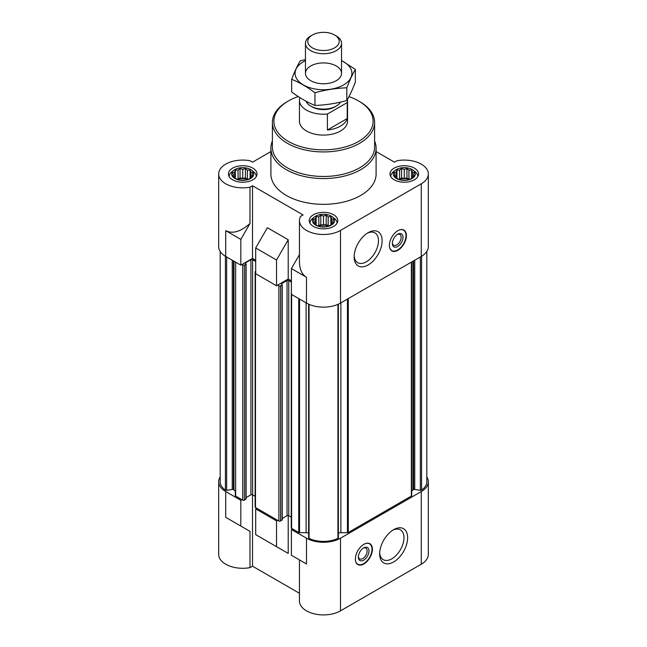<?xml version="1.0" encoding="UTF-8"?>
<svg xmlns="http://www.w3.org/2000/svg" width="647" height="647" viewBox="0 0 647 647"><rect width="100%" height="100%" fill="white"/><g stroke="black" fill="none" stroke-linecap="round" stroke-linejoin="round"><path stroke-width="0.97" d="M347.229 102.59L327.406 114.034A24.044 13.886 180 0 1 299.456 100.334L299.456 121.199A24.044 13.886 0 0 0 314.296 134.026A24.044 13.886 0 0 0 340.508 131.017A24.044 13.886 0 0 0 347.544 121.199L347.544 100.334A24.044 13.886 180 0 1 347.229 102.59L347.229 118.547L327.406 129.99A24.044 13.886 0 0 0 347.229 118.547M413.158 170.226A11.039 6.373 0 0 0 412.082 169.498A11.039 6.373 0 0 0 395.382 170.226A11.039 6.373 0 0 0 396.465 178.515A11.039 6.373 0 0 0 411.468 178.839A11.039 6.373 0 0 0 413.158 170.226L415.164 171.787A13.53 7.813 180 0 1 417.8 176.421A13.53 7.813 180 0 1 417.792 176.615M390.748 176.615A13.53 7.813 180 0 1 390.748 176.421A13.53 7.813 180 0 1 393.384 171.787L395.382 170.226M251.618 170.226A11.039 6.373 0 0 0 250.535 169.498A11.039 6.373 0 0 0 233.842 170.226A11.039 6.373 0 0 0 234.918 178.515A11.039 6.373 0 0 0 249.928 178.839A11.039 6.373 0 0 0 251.618 170.226L253.616 171.787A13.53 7.813 180 0 1 256.252 176.421A13.53 7.813 180 0 1 256.252 176.615M229.208 176.615A13.53 7.813 180 0 1 229.2 176.421A13.53 7.813 180 0 1 231.836 171.787L233.842 170.226M332.388 216.858A11.039 6.373 0 0 0 331.313 216.13A11.039 6.373 0 0 0 314.612 216.858A11.039 6.373 0 0 0 315.687 225.148A11.039 6.373 0 0 0 330.698 225.471A11.039 6.373 0 0 0 332.388 216.858L334.386 218.419A13.53 7.813 180 0 1 337.03 223.053A13.53 7.813 180 0 1 337.022 223.247M309.978 223.247A13.53 7.813 180 0 1 309.97 223.053A13.53 7.813 180 0 1 312.614 218.419L314.612 216.858M411.71 491.785A4.513 2.604 0 0 1 413.029 489.949L413.579 489.625A1.205 0.696 0 0 1 414.743 489.447L420.348 490.313A1.205 0.696 0 0 0 421.585 490.086A22.548 13.013 0 0 0 426.818 481.748L426.818 251.448M338.373 533.12A4.513 2.604 0 0 1 340.888 532.675L347.447 532.675A1.205 0.696 0 0 0 348.296 532.473L411.355 496.063A1.205 0.696 0 0 0 411.71 495.578L411.71 261.962M308.668 537.665A1.205 0.696 0 0 0 308.627 537.843A1.205 0.696 0 0 0 309.056 538.377A22.548 13.013 0 0 0 337.944 538.377A1.205 0.696 0 0 0 338.373 537.843A1.205 0.696 0 0 0 338.332 537.665M308.627 533.12A4.513 2.604 0 0 0 306.112 532.675L306.112 302.853M306.492 538.199L306.492 563.974L299.456 559.906L299.456 601.031A24.044 13.886 0 0 0 314.296 613.857A24.044 13.886 0 0 0 340.508 610.849L340.508 538.199A24.044 13.886 0 0 1 306.492 538.199L291.401 529.489L292.468 528.874L298.704 532.473A1.205 0.696 0 0 0 299.553 532.675L306.112 532.675M340.508 538.199L421.278 491.566A24.044 13.886 0 0 0 428.322 481.748A24.044 13.886 0 0 0 426.818 476.92M277.587 520.285L276.528 520.9L255.694 508.874L256.754 508.259L278.865 521.021A1.205 0.696 0 0 0 280.563 521.021L282.052 519.67M220.182 251.448L220.182 481.748A22.548 13.013 0 0 0 225.415 490.086A1.205 0.696 0 0 0 226.652 490.313L232.257 489.447A1.205 0.696 0 0 1 233.421 489.625L233.971 489.949A4.513 2.604 0 0 1 235.29 491.785L235.29 495.578A1.205 0.696 0 0 0 235.645 496.063L241.881 499.67L240.813 500.277L225.722 491.566L225.722 517.341L249.985 531.349L225.722 517.341M220.182 476.92A24.044 13.886 0 0 0 218.678 481.748A24.044 13.886 0 0 0 225.722 491.566M306.492 563.974L291.401 555.255L291.401 529.489M255.694 508.874L255.694 534.64L288.214 553.42L267.389 541.393M276.528 546.666L276.528 520.9M340.508 610.849L421.278 564.216A24.044 13.886 0 0 0 428.322 554.398L428.322 481.748M218.678 481.748L218.678 554.398A24.044 13.886 0 0 0 249.985 567.637L249.985 531.349M252.508 494.769L252.508 566.182L299.456 593.283M288.214 553.42L288.214 515.505M255.694 260.24L252.508 258.404L240.813 265.149L225.722 256.438A24.044 13.886 0 0 1 218.678 246.62L218.678 173.97A24.044 13.886 0 0 0 249.985 187.209L249.985 223.498C240.797 231.707 232.718 234.093 225.722 230.664L225.722 256.438M291.401 280.855L288.214 279.019L276.528 285.764L255.694 273.738L255.694 247.971L276.528 259.997L288.214 239.746L267.389 227.72L255.694 247.971M252.508 258.404L252.508 185.754L303.095 214.958L300.572 216.413A24.044 13.886 0 0 0 299.456 220.603L299.456 261.728C299.561 269.281 301.906 274.474 306.492 277.296L306.492 303.071A24.044 13.886 0 0 0 340.508 303.071L421.278 256.438A24.044 13.886 0 0 0 428.322 246.62L428.322 173.97A24.044 13.886 0 0 0 397.015 160.731L394.492 162.187L376.101 151.568M306.492 303.071L291.401 294.353L291.401 268.586L299.456 254.643M306.492 277.296L291.401 268.586M276.528 285.764L276.528 259.997M299.456 220.603A24.044 13.886 0 0 0 314.296 233.43A24.044 13.886 0 0 0 340.508 230.421L421.278 183.788A24.044 13.886 0 0 0 428.322 173.97M270.899 151.568L252.508 162.187L249.985 160.731A24.044 13.886 0 0 0 218.678 173.97M288.214 279.019L288.214 239.746M397.897 230.664A12.026 6.939 120 0 0 390.036 241.258A12.026 6.939 120 0 0 391.88 250.899A12.026 6.939 120 0 0 397.897 250.3A12.026 6.939 120 0 0 405.75 239.705A12.026 6.939 120 0 0 403.906 230.073A12.026 6.939 120 0 0 397.897 230.664M368.135 264.971A19.774 11.42 -60 0 1 354.152 256.899A19.774 11.42 -60 0 1 368.135 232.677A19.774 11.42 -60 0 1 382.118 240.757A19.774 11.42 -60 0 1 368.135 264.971M374.605 140.989A52.601 30.369 180 0 1 376.101 148.195L376.101 173.97A52.601 30.369 180 0 1 323.5 204.339A52.601 30.369 180 0 1 270.899 173.97L270.899 148.195A52.601 30.369 180 0 1 272.395 140.989M414.371 168.139A14.274 8.241 180 0 1 418.552 173.97A14.274 8.241 180 0 1 404.27 182.211A14.274 8.241 180 0 1 389.995 173.97A14.274 8.241 180 0 1 398.811 166.352A14.274 8.241 180 0 1 414.371 168.139M252.823 168.139A14.274 8.241 180 0 1 257.005 173.97A14.274 8.241 180 0 1 242.73 182.211A14.274 8.241 180 0 1 228.448 173.97A14.274 8.241 180 0 1 237.263 166.352A14.274 8.241 180 0 1 252.823 168.139M333.593 214.772A14.274 8.241 180 0 1 337.774 220.603A14.274 8.241 180 0 1 323.5 228.844A14.274 8.241 180 0 1 309.226 220.603A14.274 8.241 180 0 1 318.033 212.984A14.274 8.241 180 0 1 333.593 214.772M252.508 185.754L249.985 187.209M240.813 265.149L240.813 239.382L225.722 230.664M240.813 239.382L249.985 223.498M241.881 264.534L242.73 265.027A1.205 0.696 0 0 0 244.429 265.027L246.095 263.919L245.383 263.369M245.383 262.876L250.915 259.69A1.205 0.696 0 0 1 252.613 259.69L255.694 261.469M255.694 271.287L255.484 271.408A1.205 0.696 0 0 0 255.128 271.902A1.205 0.696 0 0 0 255.484 272.387L255.694 272.516M277.587 285.149L278.865 285.885A1.205 0.696 0 0 0 280.563 285.885L282.229 284.785L281.518 284.235M281.518 283.742L287.05 280.547A1.205 0.696 0 0 1 288.748 280.547L291.401 282.084M291.401 292.436A1.205 0.696 0 0 0 291.263 292.759A1.205 0.696 0 0 0 291.401 293.083M235.29 491.785L235.29 495.578M245.917 498.805L244.429 500.155A1.205 0.696 0 0 1 242.73 500.155L241.881 499.67M246.095 497.6L250.915 494.818L250.915 259.69M255.128 496.273L252.613 494.818A1.205 0.696 0 0 0 250.915 494.818M255.128 271.902L255.128 507.03A1.205 0.696 0 0 0 255.484 507.523L256.754 508.259M282.229 518.465L287.05 515.683L287.05 280.547M291.263 517.131L288.748 515.683A1.205 0.696 0 0 0 287.05 515.683M291.263 292.759L291.263 527.895A1.205 0.696 0 0 0 291.619 528.381L292.468 528.874M363.889 544.337A12.026 6.939 120 0 0 356.028 554.932A12.026 6.939 120 0 0 357.872 564.564A12.026 6.939 120 0 0 369.898 557.625A12.026 6.939 120 0 0 369.898 543.739A12.026 6.939 120 0 0 363.889 544.337M393.643 561.952A19.774 11.42 -60 0 1 379.66 553.881A19.774 11.42 -60 0 1 393.643 529.667A19.774 11.42 -60 0 1 407.626 537.738A19.774 11.42 -60 0 1 393.643 561.952M252.508 566.182L249.985 567.637M240.813 526.051L240.813 500.277M331.587 224.137L333.561 222.495L332.833 221.444L333.561 219.382L331.587 218.751L330.86 216.688L328.166 216.777L326.193 215.127L323.5 216.058L320.807 215.127L318.834 216.777L316.14 216.688L315.412 218.751L313.439 219.382L314.167 221.444L313.439 222.495L316.14 225.188L320.807 226.741L326.193 226.741L330.86 225.188L331.587 224.137L331.587 218.751M250.818 177.504L252.791 175.863L252.063 174.811L252.791 172.749L250.818 172.118L250.09 170.056L247.397 170.145L245.423 168.495L242.73 169.417L240.037 168.495L238.064 170.145L235.362 170.056L234.643 172.118L232.669 172.749L233.389 174.811L232.669 175.863L235.362 178.556L240.037 180.109L245.423 180.109L250.09 178.556L250.818 177.504L250.818 172.118M412.357 177.504L414.331 175.863L413.611 174.811L414.331 172.749L412.357 172.118L411.638 170.056L408.936 170.145L406.963 168.495L404.27 169.417L401.577 168.495L399.603 170.145L396.91 170.056L396.182 172.118L394.209 172.749L394.937 174.811L394.209 175.863L396.91 178.556L401.577 180.109L406.963 180.109L411.638 178.556L412.357 177.504L412.357 172.118M330.86 225.188L330.86 216.688M328.959 225.876L328.166 225.754L328.166 216.777M328.166 225.754L326.193 224.614L326.193 215.127M326.193 224.614L323.5 225.027L323.5 216.058M323.5 225.027L320.807 224.614L320.807 215.127M320.807 224.614L318.834 225.754L318.834 216.777M316.14 225.188L316.14 216.688M318.834 225.754L318.041 225.876M315.412 224.137L315.412 218.751M314.167 223.134L314.167 221.444M332.833 223.134L332.833 221.444M328.393 226.046A9.018 5.208 0 0 0 318.607 226.046M411.638 178.556L411.638 170.056M409.729 179.243L408.936 179.122L408.936 170.145M408.936 179.122L406.963 177.982L406.963 168.495M406.963 177.982L404.27 178.394L404.27 169.417M404.27 178.394L401.577 177.982L401.577 168.495M401.577 177.982L399.603 179.122L399.603 170.145M396.91 178.556L396.91 170.056M399.603 179.122L398.811 179.243M396.182 177.504L396.182 172.118M394.937 176.502L394.937 174.811M413.611 176.502L413.611 174.811M409.163 179.413A9.018 5.208 0 0 0 399.377 179.413M250.09 178.556L250.09 170.056M248.189 179.243L247.397 179.122L247.397 170.145M247.397 179.122L245.423 177.982L245.423 168.495M245.423 177.982L242.73 178.394L242.73 169.417M242.73 178.394L240.037 177.982L240.037 168.495M240.037 177.982L238.064 179.122L238.064 170.145M235.362 178.556L235.362 170.056M238.064 179.122L237.271 179.243M234.643 177.504L234.643 172.118M233.389 176.502L233.389 174.811M252.063 176.502L252.063 174.811M247.623 179.413A9.018 5.208 0 0 0 237.837 179.413M348.959 96.621A49.601 28.638 180 0 1 358.575 100.948L358.575 100.948A49.601 28.638 180 0 1 358.575 141.45A49.601 28.638 180 0 1 288.425 141.45A49.601 28.638 180 0 1 288.425 100.948A49.601 28.638 180 0 1 298.227 96.557M359.635 101.563L358.575 100.948L359.635 101.563A51.105 29.503 180 0 1 374.605 122.429A51.105 29.503 180 0 1 323.5 151.932A51.105 29.503 180 0 1 272.395 122.429A51.105 29.503 180 0 1 287.365 101.563L288.425 100.948M374.605 122.429L374.605 146.974A51.105 29.503 180 0 1 323.5 176.477A51.105 29.503 180 0 1 272.395 146.974L272.395 122.429M376.101 148.195A52.601 30.369 180 0 1 323.5 178.572A52.601 30.369 180 0 1 270.899 148.195M367.197 233.26A17.202 9.931 -60 0 1 374.92 232.88A17.202 9.931 -60 0 1 377.557 246.661A17.202 9.931 -60 0 1 366.315 261.825A17.202 9.931 -60 0 1 357.718 262.674A17.202 9.931 -60 0 1 354.184 255.791M398.73 230.227A11.759 6.785 -60 0 1 404.246 230.68A11.759 6.785 -60 0 1 405.151 240.272A11.759 6.785 -60 0 1 397.679 249.96A11.759 6.785 -60 0 1 392.583 250.89L391.403 250.51A12.026 6.939 -60 0 1 391.281 250.47M403.235 229.758A12.026 6.939 -60 0 1 403.332 229.847L404.246 230.68M392.583 250.89A11.759 6.785 -60 0 1 389.437 246.329M397.679 246.499A7.513 4.335 -60 0 1 392.365 243.426A7.513 4.335 -60 0 1 397.679 234.222A7.513 4.335 -60 0 1 402.992 237.295A7.513 4.335 -60 0 1 397.679 246.499M397.201 234.529A6.211 3.591 -60 0 1 399.87 234.449A6.211 3.591 -60 0 1 400.825 239.43A6.211 3.591 -60 0 1 396.765 244.906A6.211 3.591 -60 0 1 393.651 245.213A6.211 3.591 -60 0 1 392.389 242.86M392.705 530.241A17.202 9.931 -60 0 1 400.428 529.861A17.202 9.931 -60 0 1 403.065 543.642A17.202 9.931 -60 0 1 391.823 558.806A17.202 9.931 -60 0 1 383.226 559.655A17.202 9.931 -60 0 1 379.692 552.781M358.381 556.533A6.211 3.591 120 0 0 359.643 558.879A6.211 3.591 120 0 0 365.862 555.296A6.211 3.591 120 0 0 365.862 548.122A6.211 3.591 120 0 0 363.193 548.195M363.671 547.896L363.671 547.896A7.513 4.335 120 0 0 358.357 557.099A7.513 4.335 120 0 0 363.671 560.165A7.513 4.335 120 0 0 368.984 550.961A7.513 4.335 120 0 0 363.671 547.896L363.671 547.896M355.421 560.003A11.759 6.785 120 0 0 358.575 564.556A11.759 6.785 120 0 0 369.55 557.423A11.759 6.785 120 0 0 370.238 544.353A11.759 6.785 120 0 0 364.722 543.901M357.273 564.144A12.026 6.939 120 0 0 357.395 564.184L358.575 564.556M370.238 544.353L369.324 543.52A12.026 6.939 120 0 0 369.227 543.431M347.488 99.347A24.044 13.886 180 0 1 347.544 100.334M327.406 114.034L327.406 129.99M299.456 100.334A24.044 13.886 180 0 1 299.771 98.085L300.216 97.826M340.557 102.089A18.035 10.417 180 0 1 336.254 106.059L334.839 106.884A16.029 9.252 180 0 1 312.161 106.884L310.746 106.059A18.035 10.417 180 0 1 305.982 101.183M336.254 106.059A18.035 10.417 180 0 1 310.746 106.059M336.254 35.949L334.62 35.011A15.73 9.082 180 0 1 334.62 47.854A15.73 9.082 180 0 1 312.38 47.854A15.73 9.082 180 0 1 312.38 35.011A15.73 9.082 180 0 1 334.62 35.011L336.254 35.949A18.035 10.417 180 0 1 341.535 43.317A18.035 10.417 180 0 1 323.5 53.725A18.035 10.417 180 0 1 305.465 43.317A18.035 10.417 180 0 1 310.746 35.949L312.38 35.011M341.535 60.664A28.403 16.401 180 0 1 343.589 84.935A28.403 16.401 180 0 1 302.456 84.361A28.403 16.401 180 0 1 305.465 60.664M336.254 80.705A18.035 10.417 180 0 1 310.746 80.705A18.035 10.417 180 0 1 310.746 65.978A18.035 10.417 180 0 1 336.254 65.978A18.035 10.417 180 0 1 336.254 80.705L336.254 80.705M305.465 59.54L300.184 60.875C297.337 65.735 294.49 71.866 291.651 79.266C299.318 82.428 307.09 86.908 314.968 92.731C325.587 89.812 336.197 88.17 346.816 87.798C349.663 80.398 352.51 74.268 355.349 69.415L341.535 60.503M355.349 69.415L355.349 82.137C352.51 89.545 349.663 95.667 346.816 100.528C336.197 103.439 325.587 105.089 314.968 105.453C307.293 102.299 299.521 97.81 291.651 91.995L291.651 79.266M346.816 87.798L346.816 100.528M314.968 92.731L314.968 105.453M421.278 564.216L421.278 491.566M421.278 256.438L421.278 183.788M340.508 303.071L340.508 230.421M225.415 490.086L225.415 256.261M226.652 490.313L226.652 256.972M232.257 489.447L232.257 260.207M233.421 489.625L233.421 260.878M233.971 489.949L233.971 261.194M235.645 496.063L235.645 262.164M242.73 500.155L242.73 265.027M244.429 500.155L244.429 265.027M245.917 499.298L245.917 264.17M252.613 494.818L252.613 259.69M255.484 507.523L255.484 272.387M278.865 521.021L278.865 285.885M280.563 521.021L280.563 285.885M282.052 520.164L282.052 285.028M288.748 515.683L288.748 280.547M291.619 528.381L291.619 294.482M298.704 532.473L298.704 298.574M299.553 532.675L299.553 299.06M309.056 538.377L309.056 304.349M337.944 538.377L337.944 304.349M340.888 532.675L340.888 302.853M347.447 532.675L347.447 299.06M348.296 532.473L348.296 298.574M411.355 496.063L411.355 262.164M413.029 489.949L413.029 261.194M413.579 489.625L413.579 260.878M414.743 489.447L414.743 260.207M420.348 490.313L420.348 256.972M421.585 490.086L421.585 256.261M246.095 499.055L246.095 263.919M282.229 519.913L282.229 284.785M308.627 537.843L308.627 304.163M338.373 537.843L338.373 304.163M305.465 43.317L305.465 73.337M341.535 43.317L341.535 73.337"/></g></svg>
